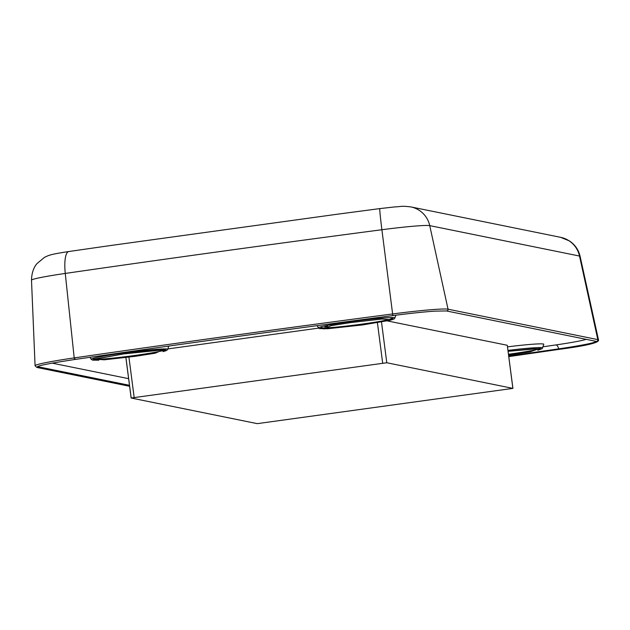 <?xml version="1.0" encoding="UTF-8"?>
<svg xmlns="http://www.w3.org/2000/svg" width="630" height="630" viewBox="0 0 630 630"><rect width="100%" height="100%" fill="white"/><g stroke="black" fill="none" stroke-linecap="round" stroke-linejoin="round"><path stroke-width="0.94" d="M508.607 355.162L530.027 351.855L539.485 348.555L508.103 351.304L533.374 348.76L540.627 348.681L540.083 348.217M507.528 346.846A40.241 2.103 -7.4 0 1 543.777 344.303L542.178 348.673L537.878 350.256M318.386 327.939A38.603 2.024 172.6 0 1 350.603 321.686A38.603 2.024 172.6 0 1 394.931 317.993L394.301 318.859L390.143 320.276L362.612 324.93L392.112 319.733L381.922 319.04L350.918 322.552L331.238 325.623L323.655 328.899L362.604 324.93L327.71 328.734L319.221 328.608L316.953 325.678M135.411 356.296L155.145 353.217L162.745 349.933L123.693 353.918L94.106 359.124L104.32 359.817L135.411 356.296M117.038 244.629L100.493 246.96M347.264 212.901L335.822 214.42M387.293 320.906L507.284 345.279L512.922 388.387L257.268 423.644L131.135 398.01L386.788 362.754L512.922 388.387M167.863 348.918L318.528 328.128M508.489 354.265A36.075 1.89 172.6 0 0 509.977 354.06A36.075 1.89 172.6 0 0 539.752 348.587M507.993 350.406A38.603 2.024 -7.4 0 1 542.603 347.988M392.08 318.591A36.075 1.89 -7.4 0 1 362.305 324.064A36.075 1.89 -7.4 0 1 321.292 327.789M94.091 359.147A36.075 1.89 172.6 0 0 135.096 355.422A36.075 1.89 172.6 0 0 164.871 349.957M98.816 360.187L92.594 360.139L91.185 359.297A38.603 2.024 -7.4 0 1 123.393 353.052A38.603 2.024 -7.4 0 1 167.722 349.359L168.769 346.067M52.14 363.132L128.622 378.669M542.981 346.799A1316.291 68.891 172.6 0 0 556.038 344.909A43.777 2.292 172.6 0 0 586.168 339.334M103.674 246.503L68.78 251.535C50.179 254.362 48.99 255.174 44.352 257.442L36.957 263.647C36.682 264.009 31.744 268.9 31.5 280.208A47.148 2.465 -7.4 0 1 65.268 273.436A1319.661 69.064 -7.4 0 1 381.898 229.73A47.148 2.465 -7.4 0 1 429.739 225.627L579.521 256.048A47.148 2.465 -7.4 0 1 580.104 256.339L598.5 339.956A54.621 2.859 172.6 0 0 597.823 339.617L579.521 256.048A24.649 24.334 101.5 0 0 560.653 237.337L569.457 240.936C575.025 244.684 578.576 249.819 580.104 256.339M69.142 251.52A24.649 6.678 81.8 0 0 68.749 251.535A24.649 6.678 81.8 0 0 65.268 273.436L74.198 357.903A54.621 2.859 172.6 0 0 35.075 365.746L36.894 367.455L129.615 386.284M344.082 213.326L379.835 208.601A24.649 0.717 82.5 0 0 381.898 229.73L392.616 313.953A1327.127 69.457 172.6 0 0 74.198 357.903L74.82 359.486C178.755 344.429 284.768 329.789 392.868 315.583L392.616 313.953A54.621 2.859 172.6 0 1 448.04 309.196L429.739 225.627A24.649 24.334 101.5 0 0 411.193 206.986M597.823 339.617L448.04 309.196A1.449 1.433 -78.5 0 1 446.355 310.936L596.137 341.358A1.449 1.433 -78.5 0 0 597.823 339.617M508.717 356.044A1324.583 69.324 172.6 0 0 558.818 348.839A52.07 2.725 172.6 0 0 596.114 341.358M556.038 344.909A10.875 2.945 -98.2 0 1 558.818 348.839L559.204 349.359L508.796 356.611M37.745 366.487A52.07 2.725 172.6 0 0 38.391 366.817L129.489 385.316M38.926 366.046A10.875 10.734 -78.5 0 0 38.391 366.817A1.449 1.433 101.5 0 1 36.894 367.455M75.041 358.99L74.82 359.486C52.337 362.896 39.926 365.258 37.579 366.573L37.776 366.353M392.844 315.126L392.868 315.583C409.555 313.409 423.47 311.929 434.606 311.149L446.355 310.936M131.174 397.979L125.921 357.541M134.159 397.428L128.929 357.163M382.67 363.124L377.417 322.702M386.788 362.754L381.496 322.009M512.875 388.363L507.284 345.279M392.411 318.229L392.955 318.685L390.978 318.567M320.473 328.104L322.001 327.576M324.867 326.875L327.655 326.301M394.931 317.993L395.821 315.197M93.673 358.88L93.264 359.462L123.708 353.918C145.924 350.8 164.903 349.493 164.926 349.957L165.753 350.052L165.21 349.587M91.185 359.297L89.909 357.305M167.722 349.359L166.572 350.532L162.997 351.627M336.971 214.271L110.022 245.598M379.835 208.601L394.892 206.9C401.46 206.719 400.176 205.632 410.878 206.916L560.653 237.337M31.5 280.208L35.075 365.746M598.5 339.956C599.579 342.61 586.483 345.752 559.204 349.359M125.882 357.541L131.135 398.01"/></g></svg>
